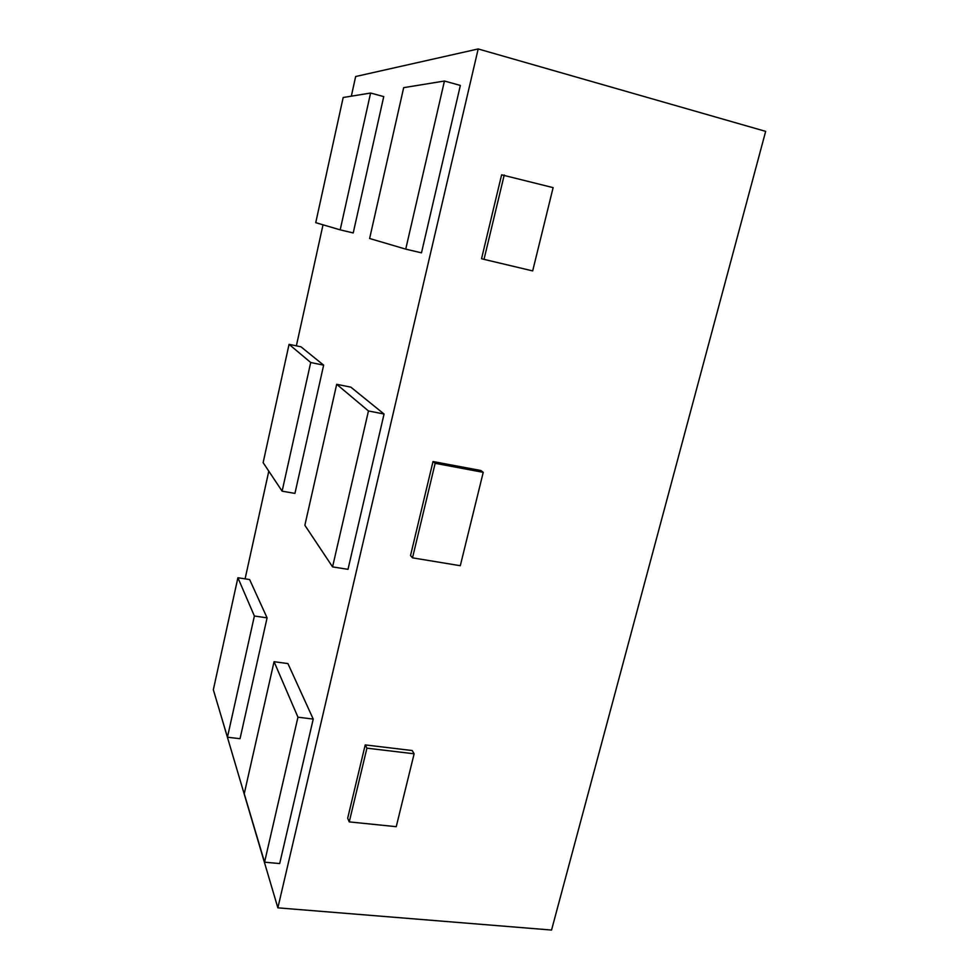 <?xml version="1.0" encoding="UTF-8"?>
<svg xmlns="http://www.w3.org/2000/svg" width="979" height="979" viewBox="0 0 979 979"><rect width="100%" height="100%" fill="white"/><g stroke="black" fill="none" stroke-linecap="round" stroke-linejoin="round"><path stroke-width="1.47" d="M217.558 703.938L277.865 907.839L478.18 48.95L355.658 76.521L351.326 96.175M478.18 48.95L765.664 131.37L551.544 930.05L277.865 907.839M323.021 224.815L296.368 345.856M268.797 471.156L245.093 578.858M370.588 93.042L383.744 96.591L353.223 232.941L340.19 229.857L370.588 93.042L343.176 97.508L315.74 222.674L340.19 229.857M289.062 344.339L300.981 346.811L323.645 365.155L294.936 493.404L282.123 491.164L310.71 362.499L289.062 344.339L263.131 462.651L282.123 491.164M323.645 365.155L310.71 362.499M237.897 577.745L249.621 579.556L267.083 617.859L240.039 738.704L227.446 737.224L254.381 616.011L237.897 577.745L213.336 689.754L227.446 737.224M267.083 617.859L254.381 616.011M274.059 661.694L287.924 663.578L313.231 719.088L279.688 863.564L264.563 862.181L297.959 717.191L274.059 661.694L244.236 793.736L264.563 862.181M313.231 719.088L297.959 717.191M336.69 384.306L350.837 387.146L384.062 414.031L347.998 569.337L332.566 566.878L368.459 410.96L336.69 384.306L304.861 525.282L332.566 566.878M384.062 414.031L368.459 410.96M444.442 81.024L460.35 85.43L421.484 252.839L405.734 249.131L444.442 81.024L403.678 87.657L369.621 238.509L405.734 249.131M366.917 748.164L349.258 821.895L396.238 826.68L414.129 753.793L366.917 748.164L365.216 744.909L347.667 818.26L349.258 821.895M365.216 744.909L412.196 750.538L414.129 753.793M460.301 565.715L412.514 557.846L435.153 463.312L483.234 472.331L460.301 565.715M483.234 472.331L480.848 470.52L433.012 461.537L410.519 555.57L412.514 557.846M433.012 461.537L435.153 463.312M504.234 174.996L484.018 259.362L532.674 270.914L553.123 187.638L501.615 174.825L481.546 258.701L484.018 259.362"/></g></svg>
